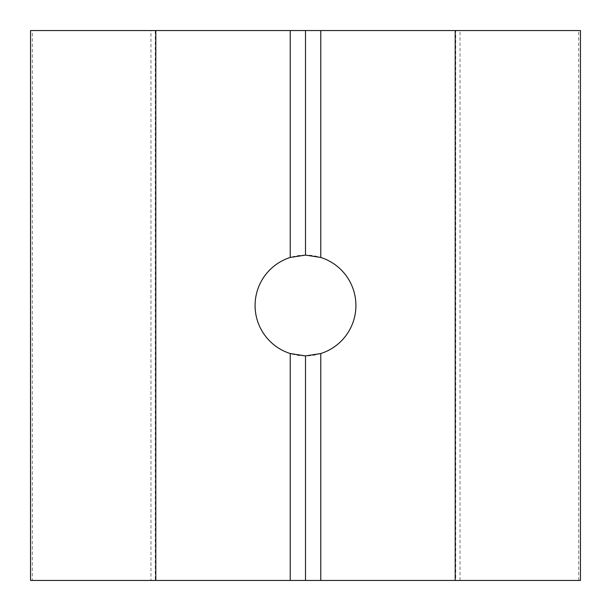 <?xml version="1.0" encoding="UTF-8"?>
<svg xmlns="http://www.w3.org/2000/svg" width="611" height="611" viewBox="0 0 611 611"><rect width="100%" height="100%" fill="white"/><g stroke="black" fill="none" stroke-linecap="round" stroke-linejoin="round"><path stroke-width="0.46" stroke-dasharray="3.06 2.29" d="M305.5 255.093A50.408 50.408 0 0 0 255.093 305.5A50.408 50.408 0 0 0 305.5 355.908A50.408 50.408 0 0 0 355.908 305.5A50.408 50.408 0 0 0 305.5 255.093M155.805 580.45L155.805 30.55M30.55 30.55L30.55 580.45L32.337 580.45L32.337 30.55L30.55 30.55M150.963 580.45L155.278 580.45L155.278 30.55L150.963 30.55L150.963 580.45L32.337 580.45M150.963 30.55L32.337 30.55M155.278 580.45L580.45 580.45L580.45 30.55L578.663 30.55L578.663 580.45M155.278 30.55L455.722 30.55L455.722 580.45M460.037 580.45L460.037 30.55L578.663 30.55M455.195 580.45L455.195 30.55M460.037 30.55L455.722 30.55"/><path stroke-width="0.92" d="M290.225 353.54L305.5 355.908L320.775 353.54A50.408 50.408 0 0 0 320.775 257.46L305.5 255.093L290.225 257.46A50.408 50.408 0 0 0 290.225 353.54L290.225 580.45L305.5 580.45L305.5 355.908M320.775 257.46L320.775 30.55L580.45 30.55L580.45 580.45L455.195 580.45L455.195 30.55M305.5 255.093L305.5 30.55L320.775 30.55M305.5 580.45L320.775 580.45L320.775 353.54M320.775 580.45L455.195 580.45M290.225 257.46L290.225 30.55L305.5 30.55M155.805 30.55L30.55 30.55L30.55 580.45L155.805 580.45L155.805 30.55L290.225 30.55M155.805 580.45L290.225 580.45"/></g></svg>
